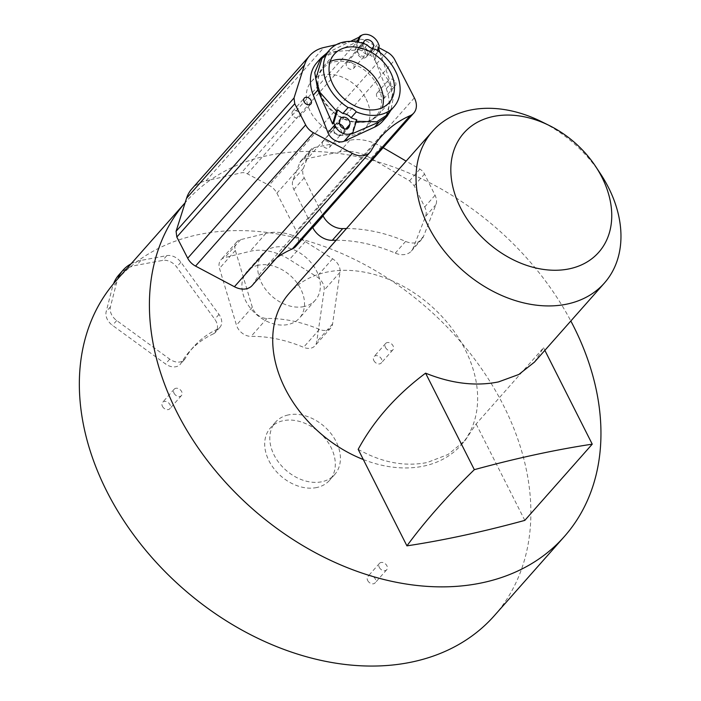 <?xml version="1.0" encoding="UTF-8"?>
<svg xmlns="http://www.w3.org/2000/svg" width="701" height="701" viewBox="0 0 701 701"><rect width="100%" height="100%" fill="white"/><g stroke="black" fill="none" stroke-linecap="round" stroke-linejoin="round"><path stroke-width="0.53" stroke-dasharray="3.5 2.63" d="M326.797 53.092L350.518 41.377M362.11 35.05L355.372 42.665L325.001 56.685A44.04 32.421 41.5 0 0 316.782 62.739M379.907 52.409L390.764 83.594L393.331 97.816L390.843 110.311M382.764 121.107A44.04 32.421 41.5 0 0 386.26 88.685L371.583 51.138L378.321 43.523M378.496 48.369L378.128 47.3L379.25 45.889M355.372 42.665A11.663 8.578 -138.5 0 1 371.583 51.138M336.208 44.724L359.324 39.484A9.052 6.659 -138.5 0 1 365.335 40.509L378.724 47.615M394.409 80.624A4.408 3.242 41.5 0 0 388.687 79.879A4.408 3.242 41.5 0 0 388.529 83.542A4.408 3.242 41.5 0 0 389.563 84.961A4.408 3.242 41.5 0 0 395.285 85.715A4.408 3.242 41.5 0 0 395.452 82.043A4.408 3.242 41.5 0 0 394.409 80.624M295.831 246.384A18.121 13.337 41.5 0 0 296.418 231.172L276.895 193.196A14.23 10.48 41.5 0 0 269.061 185.327L247.4 173.83A9.052 6.659 41.5 0 0 241.381 172.805L210.791 179.736A252.605 185.94 -138.5 0 1 267.353 155.657A252.605 185.94 -138.5 0 1 334.692 152.941L303.813 159.302A9.052 6.659 41.5 0 0 300.834 160.967A9.052 6.659 41.5 0 0 299.914 162.474L293 180.148A14.23 10.48 41.5 0 0 293.868 189.524L312.646 227.369M336.138 240.241A147.044 108.243 -138.5 0 1 395.268 253.114A18.121 13.337 41.5 0 0 411.338 251.081A18.121 13.337 41.5 0 0 413.169 248.066L425.586 216.337A14.23 10.48 41.5 0 0 424.718 206.961L414.168 185.704L409.533 180.814L376.253 161.396A252.605 185.94 -138.5 0 1 570.833 320.988M252.167 285.509A18.121 13.337 41.5 0 0 253.385 283.8A147.044 108.243 -138.5 0 1 263.252 269.903A147.044 108.243 -138.5 0 1 276.676 257.802M363.328 459.541A114.64 84.392 41.5 0 0 424.123 466.007A114.64 84.392 41.5 0 0 461.048 445.091A114.64 84.392 41.5 0 0 450.454 326.491A114.64 84.392 41.5 0 0 326.245 272.251A114.64 84.392 41.5 0 0 289.311 293.167M494.31 615.706A252.605 185.94 41.5 0 0 502.652 403.811A252.605 185.94 41.5 0 0 301.185 239.207A252.605 185.94 41.5 0 0 269.263 232.732A252.605 185.94 41.5 0 0 197.288 234.861A252.605 185.94 41.5 0 0 137.536 261.219A51.813 38.143 -138.5 0 1 140.866 260.439L166.829 255.628A12.951 9.534 -138.5 0 1 180.911 262.235L218.984 314.416A12.951 9.534 -138.5 0 1 219.86 327.385A12.951 9.534 -138.5 0 1 217.476 329.155L213.235 333.948A129.545 95.354 41.5 0 0 189.349 351.639A129.545 95.354 41.5 0 0 181.051 363.188A12.951 9.534 -138.5 0 1 180.218 364.336A12.951 9.534 -138.5 0 1 165.506 363.942L112.467 325.343A12.951 9.534 -138.5 0 1 106.175 311.656L112.432 287.2A51.813 38.143 -138.5 0 1 113.544 283.712M334.692 152.941A252.605 185.94 -138.5 0 1 376.253 161.396L371.057 158.365A45.328 33.359 41.5 0 0 339.521 151.951L334.692 152.941M319.419 329.382A129.545 95.354 -138.5 0 0 266.958 318.456A12.951 9.534 -138.5 0 1 252.316 307.213L235.361 250.459A12.951 9.534 -138.5 0 1 236.745 241.959A12.951 9.534 -138.5 0 1 240.653 239.654L265.889 233.398A51.813 38.143 -138.5 0 1 269.263 232.732A51.813 38.143 -138.5 0 1 301.185 239.207A51.813 38.143 -138.5 0 1 305.321 241.608L332.607 258.8A12.951 9.534 -138.5 0 1 340.029 272.251L332.589 323.923A12.951 9.534 -138.5 0 1 330.811 327.893A12.951 9.534 -138.5 0 1 319.419 329.382L303.559 347.31A129.545 95.354 41.5 0 0 251.098 336.384A12.951 9.534 -138.5 0 1 236.456 325.141L219.501 268.387A12.951 9.534 -138.5 0 1 220.885 259.887A12.951 9.534 -138.5 0 1 224.793 257.582L250.029 251.326A51.813 38.143 -138.5 0 1 289.46 259.536L316.747 276.729A12.951 9.534 -138.5 0 1 324.169 290.179L316.729 341.851A12.951 9.534 -138.5 0 1 314.951 345.821A12.951 9.534 -138.5 0 1 303.559 347.31M304.024 306.565A35.05 25.797 -138.5 0 1 266.056 289.977A35.05 25.797 -138.5 0 1 262.814 253.718A35.05 25.797 -138.5 0 1 274.1 247.33A35.05 25.797 -138.5 0 1 312.076 263.909A35.05 25.797 -138.5 0 1 315.31 300.168A35.05 25.797 -138.5 0 1 304.024 306.565M131.069 263.83A51.813 38.143 -138.5 0 1 137.536 261.219A252.605 185.94 41.5 0 0 117.803 278.867A51.813 38.143 -138.5 0 0 116.673 282.407L110.416 306.863A12.951 9.534 -138.5 0 0 116.708 320.55L169.747 359.149A12.951 9.534 -138.5 0 0 184.459 359.543A12.951 9.534 -138.5 0 0 185.292 358.386A129.545 95.354 -138.5 0 1 193.59 346.846A129.545 95.354 -138.5 0 1 217.476 329.155M117.838 278.788A51.813 38.143 -138.5 0 0 117.803 278.867A252.605 185.94 41.5 0 0 115.919 280.961M288.251 414.939A39.51 29.083 41.5 0 0 275.519 422.151A39.51 29.083 41.5 0 0 279.173 463.028A39.51 29.083 41.5 0 0 321.978 481.718A39.51 29.083 41.5 0 0 334.71 474.507A39.51 29.083 41.5 0 0 331.056 433.639A39.51 29.083 41.5 0 0 288.251 414.939M373.861 360.603A4.828 3.549 41.5 0 0 381.265 362.987A4.828 3.549 41.5 0 0 381.44 358.965A4.828 3.549 41.5 0 0 374.036 356.59A4.828 3.549 41.5 0 0 373.861 360.603M162.43 406.335A4.828 3.549 41.5 0 0 169.835 408.709A4.828 3.549 41.5 0 0 170.01 404.696A4.828 3.549 41.5 0 0 162.606 402.313A4.828 3.549 41.5 0 0 162.43 406.335M367.683 580.516A4.828 3.549 41.5 0 0 375.088 582.899A4.828 3.549 41.5 0 0 375.263 578.877A4.828 3.549 41.5 0 0 367.859 576.502A4.828 3.549 41.5 0 0 367.683 580.516M316.87 487.502A39.51 29.083 -138.5 0 1 274.065 468.803A39.51 29.083 -138.5 0 1 270.411 427.934A39.51 29.083 -138.5 0 1 283.134 420.723A39.51 29.083 -138.5 0 1 325.939 439.413A39.51 29.083 -138.5 0 1 329.593 480.29A39.51 29.083 -138.5 0 1 316.87 487.502M385.48 347.468A4.828 3.549 41.5 0 0 392.884 349.852A4.828 3.549 41.5 0 0 393.059 345.83A4.828 3.549 41.5 0 0 385.655 343.455A4.828 3.549 41.5 0 0 385.48 347.468M174.05 393.2A4.828 3.549 41.5 0 0 181.454 395.574A4.828 3.549 41.5 0 0 181.629 391.561A4.828 3.549 41.5 0 0 174.225 389.178A4.828 3.549 41.5 0 0 174.05 393.2M379.302 567.381A4.828 3.549 41.5 0 0 386.707 569.764A4.828 3.549 41.5 0 0 386.882 565.742A4.828 3.549 41.5 0 0 379.478 563.367A4.828 3.549 41.5 0 0 379.302 567.381M258.24 265.258A35.05 25.797 41.5 0 0 246.954 271.655A35.05 25.797 41.5 0 0 250.196 307.905A35.05 25.797 41.5 0 0 288.164 324.493A35.05 25.797 41.5 0 0 299.45 318.096A35.05 25.797 41.5 0 0 296.216 281.837A35.05 25.797 41.5 0 0 258.24 265.258M185.984 201.757L185.125 202.72A252.605 185.94 -138.5 0 1 185.984 201.757A252.605 185.94 -138.5 0 1 210.791 179.736L206.015 180.823A45.328 33.359 41.5 0 0 191.724 189.025M118.855 274.906A51.813 38.143 -138.5 0 1 136.625 265.232L162.588 260.421A12.951 9.534 -138.5 0 1 176.67 267.028L214.751 319.218A12.951 9.534 -138.5 0 1 215.619 332.186A12.951 9.534 -138.5 0 1 213.235 333.948M346.478 228.552A147.044 108.243 41.5 0 1 405.607 241.416A18.121 13.337 41.5 0 0 421.678 239.391A18.121 13.337 41.5 0 0 423.518 236.377L435.926 204.648A14.23 10.48 41.5 0 0 435.058 195.272L424.526 174.041A9.052 6.659 41.5 0 0 419.873 169.125L406.133 161.107M383.14 147.692L381.397 146.675A45.328 33.359 41.5 0 0 349.86 140.253L314.153 147.613A9.052 6.659 41.5 0 0 311.174 149.278A9.052 6.659 41.5 0 0 310.263 150.785L303.34 168.459A14.23 10.48 41.5 0 0 304.216 177.835L322.995 215.68M600.503 173.83A114.64 84.392 41.5 0 0 541.54 121.667M358.176 449.35C381.607 462.52 404.617 466.91 427.207 462.52L448.053 454.485L465.166 440.43L476.128 423.982L543.547 347.766L534.434 362.137M544.852 350.36L543.547 347.766M524.821 520.379L476.128 423.982M299.397 113.439A4.408 3.242 -138.5 0 1 299.239 117.111A4.408 3.242 -138.5 0 1 293.517 116.357A4.408 3.242 -138.5 0 1 292.483 114.938A4.408 3.242 -138.5 0 1 292.641 111.275A4.408 3.242 -138.5 0 1 298.363 112.02A4.408 3.242 -138.5 0 1 299.397 113.439M376.91 96.677A4.408 3.242 -138.5 0 1 377.068 93.014A4.408 3.242 -138.5 0 1 382.79 93.759A4.408 3.242 -138.5 0 1 383.824 95.178A4.408 3.242 -138.5 0 1 383.666 98.85A4.408 3.242 -138.5 0 1 377.944 98.096A4.408 3.242 -138.5 0 1 376.91 96.677M377.751 50.814L375.315 58.823A42.945 31.606 41.5 0 0 370.137 55.125A9.718 7.15 -138.5 0 1 365.773 53.889A9.718 7.15 -138.5 0 1 361.953 50.849A42.945 31.606 41.5 0 0 356.257 48.868L358.29 42.191M372.853 48.755L372.704 49.245A5.503 4.048 41.5 0 1 372.065 50.402A5.503 4.048 41.5 0 1 366.711 50.796A5.503 4.048 41.5 0 1 363.179 44.268L363.398 43.532M356.301 121.291L355.67 121.08L356.774 119.748M386.207 115.551L392.315 95.266L388.985 81.22L374.203 60.181L375.315 58.823M375.368 49.21L370.137 55.125M367.184 44.934L361.953 50.849M357.501 42.042L355.03 50.165L356.257 48.868M355.03 50.165L332.072 51.576L321.882 58.639M330.153 61.574A36.592 26.936 41.5 0 0 323.292 66.63A36.592 26.936 41.5 0 0 342.526 117.733A36.592 26.936 41.5 0 0 378.111 115.122A36.592 26.936 41.5 0 0 382.29 107.691M339.591 123.989A5.503 4.048 41.5 0 0 335.148 124.778A5.503 4.048 41.5 0 0 334.508 125.935L333.79 128.309A5.503 4.048 41.5 0 0 336.568 134.39A5.503 4.048 41.5 0 0 342.675 134.452A5.503 4.048 41.5 0 0 343.315 133.286L344.042 130.912A5.503 4.048 41.5 0 0 344.042 128.669M366.895 55.808L367.622 53.434A5.503 4.048 41.5 0 0 364.835 47.361A5.503 4.048 41.5 0 0 358.728 47.3A5.503 4.048 41.5 0 0 358.088 48.457L357.37 50.831A5.503 4.048 41.5 0 0 360.148 56.904A5.503 4.048 41.5 0 0 366.255 56.974A5.503 4.048 41.5 0 0 366.895 55.808L372.704 49.245M355.67 121.08L351.753 133.952M378.128 47.3L374.203 60.181M335.341 133.549A4.408 3.242 -138.5 0 1 334.465 128.458A4.408 3.242 -138.5 0 1 340.187 129.203A4.408 3.242 -138.5 0 1 341.063 134.294A4.408 3.242 -138.5 0 1 335.341 133.549M328.567 142.338A4.408 3.242 41.5 0 0 322.846 141.593A4.408 3.242 41.5 0 0 323.722 146.684A4.408 3.242 41.5 0 0 329.444 147.429A4.408 3.242 41.5 0 0 328.567 142.338M359.359 54.643A4.408 3.242 -138.5 0 1 358.483 49.552A4.408 3.242 -138.5 0 1 364.205 50.306A4.408 3.242 -138.5 0 1 365.081 55.388A4.408 3.242 -138.5 0 1 359.359 54.643M352.585 63.441A4.408 3.242 41.5 0 0 346.864 62.687A4.408 3.242 41.5 0 0 347.74 67.778A4.408 3.242 41.5 0 0 353.462 68.523A4.408 3.242 41.5 0 0 352.585 63.441M366.124 99.007A35.62 26.226 -138.5 0 1 364.835 128.66A35.62 26.226 -138.5 0 1 310.184 111.108A35.62 26.226 -138.5 0 1 311.472 81.456A35.62 26.226 -138.5 0 1 366.124 99.007M321.803 97.974A35.62 26.226 41.5 0 0 376.455 115.525A35.62 26.226 41.5 0 0 377.751 85.873A35.62 26.226 41.5 0 0 323.091 68.321A35.62 26.226 41.5 0 0 321.803 97.974M325.001 56.685L329.505 51.594M386.26 88.685L390.764 83.594M414.352 97.851L296.418 231.172M305.321 241.608L289.46 259.536M265.889 233.398L250.029 251.326M240.653 239.654L224.793 257.582M235.361 250.459L219.501 268.387M252.316 307.213L236.456 325.141M266.958 318.456L251.098 336.384M332.589 323.923L316.729 341.851M340.029 272.251L324.169 290.179M332.607 258.8L316.747 276.729M140.866 260.439L136.625 265.232M116.673 282.407L112.432 287.2M110.416 306.863L106.175 311.656M116.708 320.55L112.467 325.343M169.747 359.149L165.506 363.942M185.292 358.386L181.051 363.188M218.984 314.416L214.751 319.218M180.911 262.235L176.67 267.028M166.829 255.628L162.588 260.421M359.324 39.484L241.381 172.805M206.015 180.823L323.95 47.502M247.4 173.83L365.335 40.509M386.996 52.014L269.061 185.327M276.895 193.196L394.829 59.883M371.32 150.478L253.385 283.8M371.057 158.365L381.397 146.675M419.873 169.125L409.533 180.814M405.607 241.416L395.268 253.114M423.518 236.377L413.169 248.066M425.586 216.337L435.926 204.648M435.058 195.272L424.718 206.961M414.168 185.704L424.526 174.041M304.216 177.835L293.868 189.524M293 180.148L303.34 168.459M310.263 150.785L299.914 162.474M303.813 159.302L314.153 147.613M349.86 140.253L339.521 151.951M334.508 125.935L340.318 119.372M345.751 128.975L344.042 130.912M339.599 121.746L333.79 128.309M343.315 133.286L347.416 128.66M372.029 48.448L367.622 53.434M358.088 48.457L363.898 41.894M363.179 44.268L357.37 50.831M275.519 422.151L270.411 427.934M334.71 474.507L329.593 480.29M392.884 349.852L381.265 362.987M385.655 343.455L374.036 356.59M181.454 395.574L169.835 408.709M174.225 389.178L162.606 402.313M386.707 569.764L375.088 582.899M379.478 563.367L367.859 576.502M262.814 253.718L246.954 271.655M315.31 300.168L299.45 318.096M236.745 241.959L220.885 259.887M330.811 327.893L314.951 345.821M184.459 359.543L180.218 364.336M193.59 346.846L189.349 351.639M219.86 327.385L215.619 332.186M263.252 269.903L381.195 136.581M411.338 251.081L421.678 239.391M300.834 160.967L311.174 149.278M461.048 445.091L465.166 440.438M299.239 117.111L310.858 103.976M292.641 111.275L304.26 98.14M377.068 93.014L388.687 79.879M383.666 98.85L395.285 85.715M378.111 115.122L389.151 102.644M323.292 66.63L334.333 54.152M335.148 124.778L340.958 118.206M342.675 134.452L348.485 127.88M358.728 47.3L364.538 40.728M366.255 56.974L372.065 50.402M322.846 141.593L334.465 128.458M329.444 147.429L341.063 134.294M346.864 62.687L358.483 49.552M353.462 68.523L365.081 55.388M364.835 128.66L376.455 115.525M311.472 81.456L323.091 68.321"/><path stroke-width="1.05" d="M320.9 58.095L316.782 62.739A44.04 32.421 41.5 0 0 313.286 95.161L327.963 132.708L334.701 125.093L333.772 122.719L332.572 123.937L317.798 90.07L314.74 72.597L321.014 57.964L326.797 53.092M334.701 125.093A11.663 8.578 41.5 0 0 350.921 133.567L352.831 132.682L356.774 119.748A42.945 31.606 41.5 0 1 351.07 117.768L356.301 111.853A9.718 7.15 41.5 0 0 352.48 108.813A9.718 7.15 41.5 0 0 348.117 107.577L342.885 113.492A9.718 7.15 -138.5 0 1 347.258 114.727A9.718 7.15 -138.5 0 1 351.07 117.768M386.882 116.445L382.764 121.107A44.04 32.421 41.5 0 1 374.544 127.161L344.182 141.181A11.663 8.578 -138.5 0 1 327.963 132.708M352.831 132.682L351.753 133.952L379.057 122.07L386.987 116.331L390.843 110.311M358.29 42.191L360.191 35.935L362.11 35.05A11.663 8.578 41.5 0 1 378.321 43.523L379.25 45.889L377.751 50.814M378.496 48.369L379.907 52.409M360.191 35.935L358.947 37.284L350.518 41.377M378.724 47.615L386.996 52.014A14.23 10.48 -138.5 0 1 394.829 59.883L414.352 97.851A18.121 13.337 -138.5 0 1 414.422 97.982A18.121 13.337 -138.5 0 1 413.765 113.071A18.121 13.337 -138.5 0 1 410.19 115.647A147.044 108.243 41.5 0 0 381.195 136.581A147.044 108.243 41.5 0 0 371.32 150.478A18.121 13.337 -138.5 0 1 370.102 152.187A18.121 13.337 -138.5 0 1 352.349 153.414L313.478 132.769A14.23 10.48 -138.5 0 1 305.645 124.901L294.753 103.722L294.026 97.991L304.471 64.956A45.328 33.359 -138.5 0 1 309.658 55.703A45.328 33.359 -138.5 0 1 323.95 47.502L336.208 44.724M305.137 103.222A4.408 3.242 41.5 0 0 310.858 103.976A4.408 3.242 41.5 0 0 311.016 100.304A4.408 3.242 41.5 0 0 309.982 98.885A4.408 3.242 41.5 0 0 304.26 98.14A4.408 3.242 41.5 0 0 304.103 101.803A4.408 3.242 41.5 0 0 305.137 103.222M276.676 257.802A147.044 108.243 -138.5 0 1 292.256 248.969A18.121 13.337 41.5 0 0 295.831 246.384L413.765 113.071M312.646 227.369L312.777 227.632A18.121 13.337 41.5 0 0 332.327 240.303A147.044 108.243 -138.5 0 1 336.138 240.241M570.833 320.988A252.605 185.94 -138.5 0 1 564.375 536.502A252.605 185.94 -138.5 0 1 483.015 582.601A252.605 185.94 -138.5 0 1 209.871 463.773A252.605 185.94 -138.5 0 1 185.125 202.738L176.082 231.304L176.818 237.043L187.702 258.222A14.23 10.48 41.5 0 0 195.544 266.091L234.414 286.727A18.121 13.337 41.5 0 0 252.167 285.509L370.102 152.187M549.374 125.558A90.035 66.271 41.5 0 0 492.856 116.585A90.035 66.271 41.5 0 0 460.592 207.952A90.035 66.271 41.5 0 0 569.72 268.746A90.035 66.271 41.5 0 0 595.684 166.531A90.035 66.271 41.5 0 0 549.374 125.558L541.54 121.667A114.64 84.392 41.5 0 0 469.565 110.232A114.64 84.392 41.5 0 0 432.64 131.148L289.311 293.167A114.64 84.392 41.5 0 0 363.328 459.541M309.658 55.703L191.724 189.025A45.328 33.359 41.5 0 0 186.536 198.269L185.125 202.738L115.919 280.961A252.605 185.94 41.5 0 0 139.262 542.285A252.605 185.94 41.5 0 0 412.942 661.797A252.605 185.94 41.5 0 0 494.31 615.706L564.375 536.502M117.838 278.788A51.813 38.143 -138.5 0 1 123.096 270.113A51.813 38.143 -138.5 0 1 131.069 263.83M113.544 283.712A51.813 38.143 -138.5 0 1 118.855 274.906L123.096 270.113M406.133 161.107L383.14 147.692M346.478 228.552A147.044 108.243 41.5 0 0 342.675 228.614L332.327 240.303M322.995 215.68L323.117 215.943A18.121 13.337 41.5 0 0 342.675 228.614M432.64 131.148A114.64 84.392 41.5 0 0 443.234 249.758A114.64 84.392 41.5 0 0 567.442 303.997A114.64 84.392 41.5 0 0 604.376 283.073A114.64 84.392 41.5 0 0 600.503 173.83L595.684 166.531M604.376 283.073L534.434 362.137L518.828 374.474L498.534 381.896C475.777 386.514 451.462 383.605 425.586 373.16C396.293 395.066 373.826 420.46 358.176 449.35L406.93 545.86A647.558 208.477 153.2 0 0 524.821 520.379L592.24 444.162A647.558 208.477 153.2 0 0 474.332 469.67L425.586 373.16M592.24 444.162L544.852 350.36M474.332 469.67A647.558 208.477 153.2 0 0 406.93 545.86M363.398 43.532L363.898 41.894A5.503 4.048 41.5 0 1 364.538 40.728A5.503 4.048 41.5 0 1 369.891 40.343A5.503 4.048 41.5 0 1 373.431 46.871L372.853 48.755M356.301 121.291L376.796 121.808L386.207 115.551L393.901 106.85A42.945 31.606 -138.5 0 1 356.301 111.853M348.117 107.577A42.945 31.606 -138.5 0 1 329.575 49.946A42.945 31.606 -138.5 0 1 367.184 44.934A9.718 7.15 41.5 0 0 371.004 47.975A9.718 7.15 41.5 0 0 375.368 49.21A42.945 31.606 -138.5 0 1 393.901 106.85M333.772 122.719L337.716 109.785A42.945 31.606 41.5 0 0 342.885 113.492M349.852 124.349A5.503 4.048 41.5 0 0 346.312 117.821A5.503 4.048 41.5 0 0 340.958 118.206A5.503 4.048 41.5 0 0 340.318 119.372L339.599 121.746A5.503 4.048 41.5 0 0 343.131 128.274A5.503 4.048 41.5 0 0 348.485 127.88A5.503 4.048 41.5 0 0 349.124 126.723L349.852 124.349L345.751 128.975M329.575 49.946L321.882 58.639L315.783 78.915L319.805 92.181L336.498 111.056L332.572 123.937M337.716 109.785L336.498 111.056M358.947 37.284L357.501 42.042M353.567 105.255A36.592 26.936 41.5 0 0 389.151 102.644A36.592 26.936 41.5 0 0 369.918 51.541A36.592 26.936 41.5 0 0 334.333 54.152A36.592 26.936 41.5 0 0 353.567 105.255M382.29 107.691A36.592 26.936 41.5 0 0 358.877 64.019A36.592 26.936 41.5 0 0 330.153 61.574M344.042 128.669A5.503 4.048 41.5 0 0 339.591 123.989M313.286 95.161L317.798 90.07M344.182 141.181L350.921 133.567M374.544 127.161L379.057 122.07M410.19 115.647L292.256 248.969M304.471 64.956L186.536 198.269M176.082 231.304L294.026 97.991M294.753 103.722L176.818 237.043M187.702 258.222L305.645 124.901M313.478 132.769L195.544 266.091M234.414 286.727L352.349 153.414M312.777 227.632L323.117 215.943M347.416 128.66L349.124 126.723M373.431 46.871L372.029 48.448"/></g></svg>
